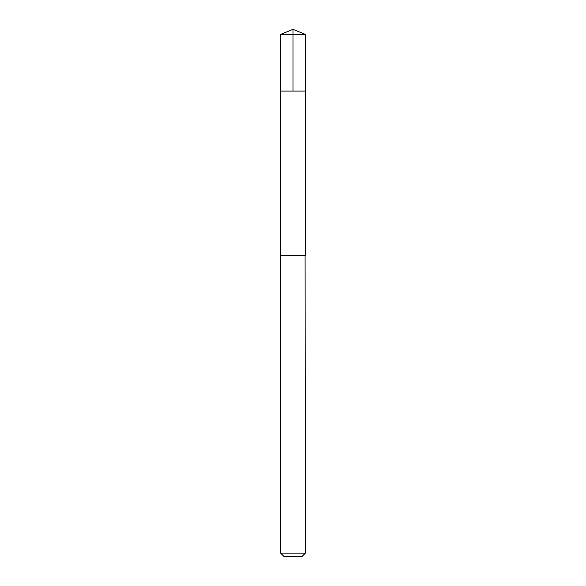 <?xml version="1.0" encoding="UTF-8"?>
<svg xmlns="http://www.w3.org/2000/svg" width="586" height="586" viewBox="0 0 586 586"><rect width="100%" height="100%" fill="white"/><g stroke="black" fill="none" stroke-linecap="round" stroke-linejoin="round"><path stroke-width="0.88" d="M280.643 91.079L305.357 91.079L305.357 34.42L280.643 34.42L280.643 91.079L305.357 91.079L305.343 255.328L280.657 255.328L280.643 91.079M305.086 255.328L280.643 255.328L280.643 553.133L305.357 553.133L305.086 255.328M305.357 553.133L301.79 556.7L284.21 556.7L280.643 553.133M280.643 34.42L293 29.3L293 91.079M293 29.3L305.357 34.42"/></g></svg>
